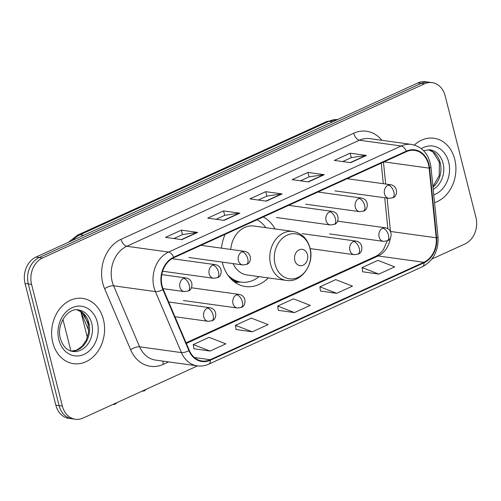 <?xml version="1.0" encoding="UTF-8"?>
<svg xmlns="http://www.w3.org/2000/svg" width="501" height="501" viewBox="0 0 501 501"><rect width="100%" height="100%" fill="white"/><g stroke="black" fill="none" stroke-linecap="round" stroke-linejoin="round"><path stroke-width="0.75" d="M222.275 262.117A36.385 29.096 97.9 0 0 222.544 263.244A36.385 29.096 97.9 0 0 245.509 286.541A36.385 29.096 97.9 0 0 268.26 277.905M275.043 228.951A36.385 29.096 97.9 0 0 263.232 216.952M225.181 234.299A36.385 29.096 97.9 0 0 221.486 248.152M431.918 259.023L464.984 243.949A20.591 16.47 97.9 0 0 475.95 217.515L445.157 95.829A20.591 16.47 97.9 0 0 432.156 82.646L425.625 81.744A20.591 16.47 97.9 0 0 417.94 82.928L36.016 257.051A20.591 16.47 97.9 0 0 25.05 283.485L55.843 405.171A20.591 16.47 97.9 0 0 68.844 418.354L72.106 418.805A20.591 16.47 97.9 0 1 59.105 405.622A20.591 16.47 97.9 0 0 72.106 418.805L75.375 419.256A20.591 16.47 97.9 0 0 83.06 418.072L197.5 365.899M432.156 82.646A20.591 16.47 97.9 0 0 424.472 83.83L42.547 257.959A20.591 16.47 97.9 0 0 31.582 284.386L28.319 283.935L59.105 405.622L28.319 283.935A20.591 16.47 97.9 0 1 39.278 257.508A20.591 16.47 97.9 0 0 28.319 283.935L25.05 283.485M424.472 83.83L421.203 83.379L39.278 257.508L421.203 83.379A20.591 16.47 97.9 0 1 428.894 82.195A20.591 16.47 97.9 0 0 421.203 83.379L417.94 82.928M52.78 342.584A32.947 26.353 97.9 0 0 73.584 363.676A32.947 26.353 97.9 0 0 103.425 319.494A32.947 26.353 97.9 0 0 82.621 298.402A32.947 26.353 97.9 0 0 52.78 342.584A32.947 26.353 97.9 0 0 73.584 363.676A32.947 26.353 97.9 0 0 103.425 319.494A32.947 26.353 97.9 0 0 82.621 298.402A32.947 26.353 97.9 0 0 52.78 342.584M434.555 202.636A32.947 26.353 97.9 0 0 454.751 159.318A32.947 26.353 97.9 0 0 433.947 138.226A32.947 26.353 97.9 0 0 414.377 145.033A32.947 26.353 97.9 0 1 433.947 138.226A32.947 26.353 97.9 0 1 454.751 159.318A32.947 26.353 97.9 0 1 434.555 202.636M162.111 285.914A21.969 17.566 -82.1 0 1 173.803 257.721L406.443 151.659A21.969 17.566 -82.1 0 1 414.64 150.394A21.969 17.566 -82.1 0 1 429.15 168.136L436.196 237.787A21.969 17.566 -82.1 0 1 423.859 262.299L210.195 359.712A21.969 17.566 -82.1 0 1 201.997 360.977A21.969 17.566 -82.1 0 1 189.284 350.356L163.27 289.353A21.969 17.566 -82.1 0 1 162.111 285.914M161.691 286.102A22.514 18.005 97.9 0 0 162.875 289.634L188.896 350.631A22.514 18.005 97.9 0 0 210.326 360.225L423.984 262.812A22.514 18.005 97.9 0 0 436.634 237.687L429.589 168.035A22.514 18.005 97.9 0 0 406.311 151.145L173.678 257.207A22.514 18.005 97.9 0 0 161.691 286.102M342.697 161.56L351.358 157.615L365.937 155.448A5.492 2.943 65.5 0 1 366.488 155.448L350.155 153.187L334.33 160.401L350.662 162.662L366.488 155.448M351.282 157.646L350.155 153.187M300.494 180.805L309.155 176.853L323.74 174.686A5.492 2.943 65.5 0 1 324.285 174.686L307.952 172.425L292.127 179.646L308.459 181.907L324.285 174.686M309.079 176.891L307.952 172.425M173.891 238.526L182.552 234.574L197.131 232.408A5.492 2.943 65.5 0 1 197.682 232.408L181.349 230.147L165.524 237.368L181.857 239.628L197.682 232.408M182.477 234.606L181.349 230.147M216.094 219.281L224.749 215.336L239.334 213.169A5.492 2.943 65.5 0 1 239.879 213.169L223.552 210.908L207.727 218.123L224.053 220.384L239.879 213.169M224.68 215.367L223.552 210.908M258.297 200.043L266.952 196.098L281.537 193.931A5.492 2.943 65.5 0 1 282.082 193.931L265.749 191.67L249.924 198.884L266.256 201.145L282.082 193.931M266.883 196.129L265.749 191.67M31.582 284.386L62.374 406.073A20.591 16.47 97.9 0 0 75.375 419.256M362.68 271.774L378.856 274.103L394.688 266.889L377.904 260.382L362.079 267.597L362.693 271.868M236.071 329.495L252.254 331.825L268.079 324.61L251.302 318.104L235.476 325.318L236.084 329.589M193.874 348.734L210.051 351.063L225.876 343.849L209.099 337.342L193.273 344.556L193.887 348.828M320.477 291.012L336.659 293.342L352.485 286.127L335.708 279.621L319.882 286.835L320.49 291.106M294.456 312.586L310.282 305.372L293.505 298.859L277.679 306.073L278.287 310.344L294.456 312.586L277.679 306.073M252.254 331.825L235.476 325.318M210.051 351.063L193.273 344.556M336.659 293.342L319.882 286.835M378.856 274.103L362.079 267.597M307.457 254.621A8.235 6.588 97.9 0 0 299.178 249.824A8.235 6.588 97.9 0 0 294.795 260.395A8.235 6.588 97.9 0 0 303.067 265.192A8.235 6.588 97.9 0 0 307.457 254.621M233.065 263.614A24.712 19.764 97.9 0 0 247.112 274.98L286.246 280.397A24.712 19.764 97.9 0 1 270.646 264.578A24.712 19.764 97.9 0 1 293.022 231.437L253.888 226.02A24.712 19.764 97.9 0 0 230.742 249.429M265.843 227.673A32.609 26.077 97.9 0 0 257.044 219.77M230.548 278.475A32.609 26.077 97.9 0 0 239.497 281.894L241.131 282.119A32.609 26.077 97.9 0 0 259.061 276.633M227.636 274.805A32.609 26.077 97.9 0 0 241.131 282.119M337.668 119.526A27.461 21.956 97.9 0 0 329.076 121.255L80.085 234.775A27.461 21.956 97.9 0 0 72.488 240.424M83.767 235.282L80.085 234.775A13.727 7.352 -114.5 0 0 77.63 235.088L326.621 121.574L337.699 119.507M55.843 405.171L62.374 406.073M36.016 257.051L42.547 257.959M84.03 314.44L88.533 325.005M326.621 121.574A13.727 7.352 -114.5 0 1 329.076 121.255L332.752 121.762M168.655 361.904L163.301 364.346A34.325 27.449 -82.1 0 1 130.629 349.723L104.615 288.726A34.325 27.449 -82.1 0 1 121.079 239.296L353.719 133.235A6.864 3.676 -114.5 0 0 359.417 140.205L126.784 246.267A27.461 21.956 97.9 0 0 112.168 281.506A27.461 21.956 97.9 0 0 113.608 285.808L139.629 346.811A27.461 21.956 97.9 0 0 155.517 360.087L197.325 365.874A27.461 21.956 -82.1 0 1 181.437 352.598A6.864 2.474 -23.1 0 0 188.896 350.631M353.719 133.235A34.325 27.449 -82.1 0 1 381.9 140.318M369.669 138.627A27.461 21.956 97.9 0 0 359.417 140.205L401.226 145.991A27.461 21.956 -82.1 0 1 411.478 144.413L369.669 138.627M130.629 349.723A6.864 2.474 156.9 0 1 139.629 346.811L181.437 352.598L155.416 291.595A27.461 21.956 -82.1 0 1 153.97 287.292A27.461 21.956 -82.1 0 1 168.593 252.053A6.864 3.676 65.5 0 1 173.678 257.207M162.875 289.634A6.864 2.474 -23.1 0 1 155.416 291.595L113.608 285.808A6.864 2.474 156.9 0 0 104.615 288.726M197.325 365.874C201.245 366.394 205.072 365.818 208.798 364.133A6.864 3.676 -114.5 0 0 210.326 360.225M423.984 262.812A6.864 3.676 65.5 0 1 422.462 266.726C433.478 260.67 438.663 250.694 438.012 236.804L430.966 167.152C429.069 154.346 422.568 146.768 411.478 144.413M436.634 237.687A6.864 1.196 -5.8 0 0 438.012 236.804M429.589 168.035A6.864 1.196 -5.8 0 0 430.966 167.152M406.311 151.145A6.864 3.676 -114.5 0 0 401.226 145.991L168.593 252.053L126.784 246.267A6.864 3.676 -114.5 0 1 121.079 239.296M163.05 361.127A6.864 3.676 -114.5 0 0 163.301 364.346M423.859 262.299L378.13 255.967A21.969 17.566 97.9 0 0 390.329 238M436.196 237.787L390.504 231.462M429.15 168.136L384.017 161.886M390.461 231.381L387.098 198.089M385.676 184.03L383.459 162.136M210.195 359.712L194.451 357.532M186.328 343.417L378.13 255.967A12.356 6.613 -114.5 0 0 375.919 256.255L378.562 254.696L382.2 251.195L383.509 249.41L387.26 240.806M281.537 193.931L265.837 201.089M239.334 213.169L223.634 220.327M197.131 232.408L181.431 239.566M323.74 174.686L308.04 181.844M365.937 155.448L350.237 162.606M71.405 351.151A20.923 16.733 97.9 0 0 88.871 322.976A20.923 16.733 97.9 0 0 77.123 309.862M72.783 351.426A20.923 16.733 97.9 0 0 91.733 323.37A20.923 16.733 97.9 0 0 78.519 309.975C68.944 307.163 56.018 323.596 60.402 338.463C63.289 348.333 69.338 351.138 72.783 351.426M97.344 322.268A25.044 20.027 97.9 0 0 72.188 307.677A25.044 20.027 97.9 0 0 58.855 339.816A25.044 20.027 97.9 0 0 84.011 354.401A25.044 20.027 97.9 0 0 97.344 322.268M309.969 248.364A22.702 18.155 97.9 0 0 287.161 235.138A22.702 18.155 97.9 0 0 275.074 264.271A22.702 18.155 97.9 0 0 297.882 277.498A22.702 18.155 97.9 0 0 309.969 248.364M233.316 281.086A32.916 26.321 97.9 0 0 240.136 281.982M432.989 187.142A20.923 16.733 97.9 0 0 440.204 162.8A20.923 16.733 97.9 0 0 428.449 149.686M433.215 189.384A20.923 16.733 97.9 0 0 443.059 163.194A20.923 16.733 97.9 0 0 429.852 149.799L423.539 150.588M433.772 194.858A25.044 20.027 97.9 0 0 448.677 162.092A25.044 20.027 97.9 0 0 421.366 148.653M183.598 278.393A6.864 5.492 97.9 0 0 179.94 287.205A6.864 5.492 97.9 0 0 184.274 291.601L188.063 291.043A6.864 3.676 -114.5 0 0 189.303 285.363A6.864 3.676 65.5 0 0 183.598 278.393A6.864 5.492 97.9 0 1 186.159 277.999C194.401 279.627 192.703 290.386 188.063 291.043M212.825 265.073A6.864 5.492 97.9 0 0 209.167 273.878A6.864 5.492 97.9 0 0 213.501 278.274L217.29 277.723A6.864 3.676 -114.5 0 0 218.524 272.037A6.864 3.676 65.5 0 0 212.825 265.073A6.864 5.492 97.9 0 1 215.386 264.672C223.628 266.3 221.924 277.059 217.29 277.723M242.046 251.746A6.864 5.492 97.9 0 0 238.395 260.558A6.864 5.492 97.9 0 0 242.728 264.948L246.517 264.396A6.864 3.676 -114.5 0 0 247.751 258.716A6.864 3.676 65.5 0 0 242.046 251.746A6.864 5.492 97.9 0 1 244.607 251.352C252.848 252.974 251.151 263.739 246.517 264.396M329.721 211.773A6.864 5.492 97.9 0 0 326.063 220.584A6.864 5.492 97.9 0 0 330.397 224.98L334.192 224.423A6.864 3.676 -114.5 0 0 335.426 218.743A6.864 3.676 65.5 0 0 329.721 211.773A6.864 5.492 97.9 0 1 332.282 211.378C340.523 213.006 338.826 223.765 334.192 224.423M358.948 198.452A6.864 5.492 97.9 0 0 355.29 207.257A6.864 5.492 97.9 0 0 359.624 211.654L363.413 211.103A6.864 3.676 -114.5 0 0 364.647 205.423A6.864 3.676 65.5 0 0 358.948 198.452A6.864 5.492 97.9 0 1 361.509 198.058C369.751 199.68 368.047 210.439 363.413 211.103M388.169 185.126A6.864 5.492 97.9 0 0 384.517 193.937A6.864 5.492 97.9 0 0 388.851 198.333L392.64 197.776A6.864 3.676 -114.5 0 0 393.874 192.096A6.864 3.676 65.5 0 0 388.169 185.126A6.864 5.492 97.9 0 1 390.73 184.731C398.971 186.359 397.274 197.118 392.64 197.776M112.694 404.564L115.155 404.201A4.459 2.392 -114.5 0 0 116.025 403.042M207.414 308.109A6.864 5.492 97.9 0 0 203.763 316.92A6.864 5.492 97.9 0 0 208.097 321.316L211.885 320.759A6.864 3.676 -114.5 0 0 213.119 315.079A6.864 3.676 65.5 0 0 207.414 308.109A6.864 5.492 97.9 0 1 209.975 307.714C218.217 309.342 216.52 320.101 211.885 320.759M141.915 391.237L144.376 390.88A4.459 2.392 -114.5 0 0 145.252 389.715M236.641 294.788A6.864 5.492 97.9 0 0 232.984 303.593A6.864 5.492 97.9 0 0 237.317 307.99L241.106 307.439A6.864 3.676 -114.5 0 0 242.34 301.759A6.864 3.676 65.5 0 0 236.641 294.788A6.864 5.492 97.9 0 1 239.202 294.394C247.444 296.016 245.747 306.775 241.106 307.439M353.537 241.488A6.864 5.492 97.9 0 0 349.886 250.3A6.864 5.492 97.9 0 0 354.22 254.696L358.008 254.139A6.864 3.676 -114.5 0 0 359.242 248.458A6.864 3.676 65.5 0 0 353.537 241.488A6.864 5.492 97.9 0 1 356.098 241.094C364.34 242.722 362.643 253.481 358.008 254.139M382.764 228.168A6.864 5.492 97.9 0 0 379.107 236.973A6.864 5.492 97.9 0 0 383.44 241.369L387.229 240.818A6.864 3.676 -114.5 0 0 388.469 235.138A6.864 3.676 65.5 0 0 382.764 228.168A6.864 5.492 97.9 0 1 385.325 227.773C393.567 229.395 391.87 240.154 387.229 240.818M68.412 242.284L77.63 235.088M88.752 330.51L80.611 311.422M208.798 364.133L422.462 266.726M186.071 342.809L375.919 256.255M387.855 228.65L384.73 197.757M383.309 183.704L381.23 163.151M77.079 309.862L81.719 312.198L88.044 322.544L88.552 332.495L86.253 340.229L81.97 346.398L76.653 350.074L71.367 351.145M293.022 231.437C301.627 233.065 307.288 238.582 310.006 247.982C314.76 264.14 301.195 283.171 286.246 280.397M240.361 282.013L235.263 282.551M428.411 149.686L433.046 152.022L439.377 162.368L439.195 175.663L432.933 186.579M161.779 274.623L186.159 277.999M62.926 319.369L70.929 351.019M162.982 288.651L184.274 291.601M172.018 258.673L215.386 264.672M162.631 271.229L213.501 278.274M80.987 312.298L87.362 337.499M201.014 245.315L244.607 251.352M188.833 257.489L242.728 264.948M288.689 205.341L332.282 211.378M276.508 217.515L330.397 224.98M317.916 192.021L361.509 198.058M305.735 204.195L359.624 211.654M347.143 178.694L390.73 184.731M334.956 190.868L388.851 198.333M168.662 301.997L209.975 307.714M117.04 402.585L115.155 404.201M174.943 316.726L208.097 321.316M191.407 287.774L239.202 294.394M146.261 389.258L144.376 390.88M183.429 300.531L237.317 307.99M302.209 233.635L356.098 241.094M310.157 248.596L354.22 254.696M337.53 221.154L385.325 227.773M329.552 233.911L383.44 241.369"/></g></svg>
